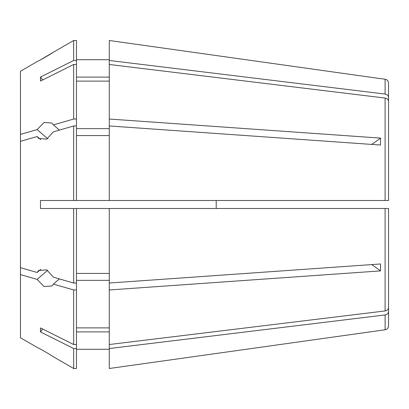 <?xml version="1.0" encoding="UTF-8"?>
<svg xmlns="http://www.w3.org/2000/svg" width="409" height="409" viewBox="0 0 409 409"><rect width="100%" height="100%" fill="white"/><g stroke="black" fill="none" stroke-linecap="round" stroke-linejoin="round"><path stroke-width="0.61" d="M388.55 278.923L388.55 325.82A4.003 4.003 0 0 1 385.104 329.782L109.275 368.499L109.275 208.503L40.481 208.503L40.481 200.497L73.666 200.497L73.666 125.967L53.385 131.826L46.744 139.147L38.62 138.457L37.127 136.519L20.45 141.335L20.45 274.597L37.127 279.413L44.019 286.52L51.974 285.973L53.385 284.107L59.387 278.907M37.127 61.606L20.45 71.238L37.127 61.606C39.857 60.404 50.967 53.968 53.385 52.219L40.379 59.919M388.55 200.497L385.104 200.497L385.104 98.058C387.231 98.467 388.381 99.612 388.55 101.493L388.55 200.497L76.468 200.497L76.468 40.506L73.666 40.506L53.385 52.219L73.666 40.506L73.666 60.476L40.481 77.071L40.481 81.074L73.666 64.474L73.666 119.039L53.385 124.893L51.979 123.027L44.019 122.48L37.127 129.587L20.45 134.403L20.45 71.238M53.385 356.781L73.666 368.494L76.468 368.494L73.666 368.494L53.385 356.781C50.972 355.038 39.862 348.596 37.127 347.394L20.45 337.762L20.45 274.597M37.127 347.394L20.45 337.762M73.666 368.494L73.666 348.524L40.481 331.929L40.481 327.926L73.666 344.526L73.666 289.961L53.385 284.107M40.757 269.342L37.127 272.481L38.62 270.543L46.744 269.853L53.385 277.174L73.666 283.033L76.468 283.033L76.468 289.961L73.666 289.961M109.275 280.359L76.468 280.359M371.674 264.587A252.067 126.033 180 0 1 380.508 270.896L109.275 289.966M47.638 270.308L37.127 279.413M37.127 272.481L20.45 267.665M73.666 283.033L73.666 208.503M76.468 125.967L73.666 125.967M109.275 135.573L76.468 135.573M371.674 144.413A252.067 126.033 180 0 0 380.508 138.104L380.508 145.031L109.275 125.967L109.275 40.501L380.508 78.635L109.275 40.501M40.757 139.658L37.127 136.519M380.549 330.421L109.275 368.499M109.275 349.286L76.468 349.286M380.508 270.896L380.508 263.969L109.275 283.033M109.275 273.427L76.468 273.427M53.385 124.893L59.387 130.093M380.508 138.104L109.275 119.034M109.275 128.641L76.468 128.641M76.468 119.039L73.666 119.039M47.638 138.692L37.127 129.587M20.45 134.403L20.45 141.335M109.275 59.714L76.468 59.714M76.468 60.476L73.666 60.476M109.275 77.112L76.468 77.112M388.55 130.077L388.55 97.49C388.381 95.609 387.231 94.464 385.104 94.06L109.275 60.471M385.104 94.06L385.104 79.218C387.236 79.689 388.381 81.008 388.55 83.18L388.55 97.49M109.275 344.526L385.104 310.942L385.104 208.503L388.55 208.503L109.275 208.503M385.104 329.782L385.104 314.94L109.275 348.529M385.104 314.94C387.231 314.536 388.381 313.391 388.55 311.51M76.468 289.961L76.468 344.526L73.666 344.526M109.275 327.885L76.468 327.885M388.55 208.503L388.55 307.507C388.381 309.388 387.231 310.533 385.104 310.942M76.468 200.497L73.666 200.497M109.275 200.497L109.275 125.967M76.468 64.474L73.666 64.474M109.275 81.115L76.468 81.115M385.104 98.058L109.275 64.474M76.468 283.033L76.468 208.503M216.208 208.503L216.208 200.497M76.468 368.494L76.468 348.524L73.666 348.524M76.468 344.526L76.468 348.524M109.275 331.888L76.468 331.888M42.659 329.015A252.067 218.299 0 0 0 40.481 331.929M42.659 79.985A252.067 218.299 0 0 1 40.481 77.071M385.104 79.218L380.549 78.579"/></g></svg>
